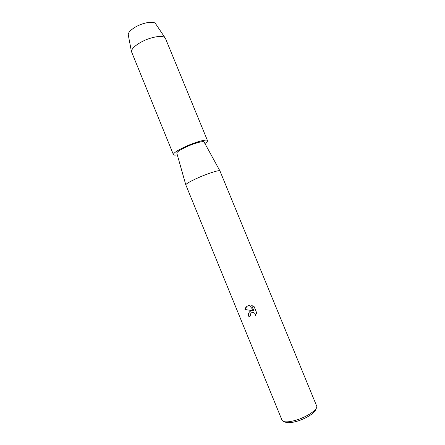 <?xml version="1.0" encoding="UTF-8"?>
<svg xmlns="http://www.w3.org/2000/svg" width="445" height="445" viewBox="0 0 445 445"><rect width="100%" height="100%" fill="white"/><g stroke="black" fill="none" stroke-linecap="round" stroke-linejoin="round"><path stroke-width="0.67" d="M155.444 23.479C153.325 20.854 142.878 22.656 135.441 27.05C130.769 29.843 128.36 32.379 128.216 34.649L128.355 35.366C127.771 33.041 130.135 30.271 135.441 27.05C143.513 22.261 154.816 20.709 155.85 24.091L165.468 38.448L207.504 140.642C207.704 141.249 206.836 142.222 204.911 143.563M196.234 178.656C206.469 173.923 219.313 169.723 219.902 170.847L316.656 406.012C318.52 409.183 306.722 417.26 295.28 420.403C287.72 422.416 283.298 422.355 282.024 420.219L185.793 184.836C186.121 183.802 189.603 181.738 196.234 178.656M176.854 153.291L176.804 153.124C176.988 151.984 179.691 150.132 184.914 147.562C192.963 143.635 203.309 140.637 204.033 141.955L204.116 142.111M256.665 312.846L255.475 315.444C255.447 313.903 254.696 312.913 253.216 312.485L251.208 312.835L250.146 314.754L250.374 315.995L248.866 316.495C248.032 314.159 248.583 312.373 250.513 311.138L252.588 310.655L244.95 309.509C245.329 307.673 246.441 306.405 248.282 305.693L249.317 305.442L253.811 310.643L251.714 305.52L254.073 306.527L256.67 312.846M284.828 421.771C286.547 423.173 290.413 423.061 296.426 421.437C305.932 418.817 316.045 412.281 315.75 409.089M249.829 311.595C248.46 312.902 248.143 314.532 248.877 316.484L250.368 315.989M246.714 306.549L244.961 309.498L252.588 310.655M250.986 313.002L253.227 312.473C254.707 312.902 255.458 313.886 255.486 315.427M251.731 305.526L253.811 310.643M177.305 154.882C174.991 155.283 173.695 155.194 173.411 154.621L131.431 51.52C131.637 48.9 134.646 45.896 140.453 42.503C149.704 37.157 162.575 34.749 165 37.747M173.411 154.621C173.261 153.28 176.615 150.911 183.479 147.523C193.914 142.422 207.237 138.668 207.504 140.642M204.033 141.955L219.902 170.847M176.804 153.124L185.793 184.836M128.216 34.649L131.431 51.52"/></g></svg>
